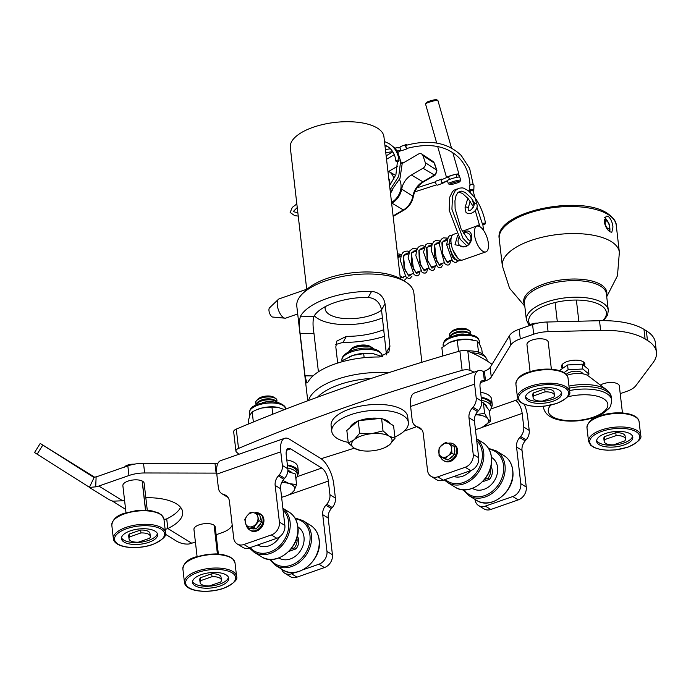 <?xml version="1.0" encoding="UTF-8"?>
<svg xmlns="http://www.w3.org/2000/svg" width="691" height="691" viewBox="0 0 691 691"><rect width="100%" height="100%" fill="white"/><g stroke="black" fill="none" stroke-linecap="round" stroke-linejoin="round"><path stroke-width="1.04" d="M492.035 364.312A212.543 89.32 173.4 0 0 467.816 351.071A6.746 2.833 173.4 0 0 459.886 351.037A1123.091 471.988 173.4 0 0 344.17 387.668A1123.091 471.988 173.4 0 0 236.279 429.102A6.746 2.833 173.4 0 0 233.67 431.754L235.907 451.059A6.746 2.833 173.4 0 0 236.4 451.957A212.543 89.32 173.4 0 0 238.965 454.255M474.112 372.155A212.543 89.32 173.4 0 0 470.053 370.385A6.746 2.833 173.4 0 0 462.124 370.35A1123.091 471.988 173.4 0 0 346.407 406.973A1123.091 471.988 173.4 0 0 238.516 448.416A6.746 2.833 173.4 0 0 235.907 451.059M321.108 458.694A1123.091 471.988 173.4 0 0 354.224 448.174M404.183 431.115A1123.091 471.988 173.4 0 0 416.664 426.623M180.593 507.367A44.984 18.907 173.4 0 1 166.712 518.855L167.827 528.511A44.984 18.907 173.4 0 0 182.657 512.022A44.984 18.907 173.4 0 0 145.836 497.727M124.57 500.327A44.984 18.907 173.4 0 0 122.739 500.768L98.813 486.041A21.421 17.145 121.6 0 1 95.695 486.835L89.364 487.44L109.523 499.852L112.858 501.182L122.739 500.768M216.689 473.119A12.853 5.398 -6.6 0 1 216.119 473.119L144.635 472.972A21.421 9 173.4 0 0 128.949 475.52L127.835 465.864L97.699 476.384A10.71 8.577 121.6 0 1 96.135 476.781L95.695 486.835M127.835 465.864A21.421 9 -6.6 0 1 143.521 463.315L144.635 472.972M216.119 473.119L214.996 463.462L143.521 463.315M214.996 463.462A12.853 5.398 173.4 0 0 217.898 463.324M284.657 438.301L220.662 460.647A21.421 9.156 -109.2 0 0 216.793 474.138L218.365 487.786A10.71 8.577 -58.4 0 0 221.897 493.72A10.71 8.577 -58.4 0 0 223.383 494.402L224.428 494.739A10.71 8.577 121.6 0 1 225.922 495.43A10.71 8.577 121.6 0 1 229.447 501.364L233.696 538.047A10.71 8.577 -58.4 0 0 237.22 543.972A10.71 8.577 -58.4 0 0 243.949 544.508L271.382 534.938A10.71 8.577 -58.4 0 0 279.406 522.085L275.156 485.402A10.71 8.577 121.6 0 1 278.318 475.926L279.207 474.916A10.71 8.577 -58.4 0 0 282.36 465.44L280.779 451.802A21.421 9.156 -109.2 0 1 284.657 438.301A21.421 9.156 -109.2 0 1 289.486 439.217L320.641 458.401A21.421 9.156 -109.2 0 1 333.813 484.434L335.394 498.081A10.71 8.577 121.6 0 1 332.233 507.557L326.765 504.188L325.884 505.199L331.352 508.567L332.233 507.557M332.431 554.726L328.19 518.034L322.723 514.674L326.964 551.358L332.431 554.726A10.71 8.577 121.6 0 1 324.407 567.57L318.94 564.202A10.71 8.577 -58.4 0 0 326.964 551.358M281.66 569.159A10.71 8.577 -58.4 0 0 284.787 573.245A10.71 8.577 -58.4 0 0 291.516 573.78L296.983 577.149L324.407 567.57M296.983 577.149A10.71 8.577 121.6 0 1 290.255 576.614L284.787 573.245M331.352 508.567A10.71 8.577 -58.4 0 0 328.19 518.034M282.36 465.44L287.827 468.809L286.247 455.162A10.71 4.578 -109.2 0 1 288.19 448.416A10.71 4.578 -109.2 0 1 290.6 448.874L321.764 468.049A10.71 4.578 -109.2 0 1 328.346 481.074L329.927 494.713L335.394 498.081M291.516 573.78L295.929 572.243M303.263 569.678L318.94 564.202M322.723 514.674A10.71 8.577 121.6 0 1 325.884 505.199M326.765 504.188A10.71 8.577 -58.4 0 0 329.927 494.713M174.02 539.541L165.451 534.264L174.02 539.541C178.762 542.876 183.633 544.37 188.634 544.033A21.421 17.145 -58.4 0 0 191.752 543.238L195.398 541.96M216.128 534.73L221.897 532.718A21.421 9 173.4 0 0 231.502 526.43L232.211 525.264M128.949 475.52L98.813 486.041M279.406 522.085L284.873 525.454L280.624 488.77L275.156 485.402M284.873 525.454A10.71 8.577 121.6 0 1 276.849 538.298L271.382 534.938M243.949 544.508L249.416 547.877L276.849 538.298M249.416 547.877A10.71 8.577 121.6 0 1 242.688 547.341L237.22 543.972M228.03 497.442A10.71 8.577 121.6 0 1 227.365 497.079L221.897 493.72M287.827 468.809A10.71 8.577 121.6 0 1 284.675 478.284L279.207 474.916M278.318 475.926L283.785 479.295L284.675 478.284M283.785 479.295A10.71 8.577 -58.4 0 0 280.624 488.77M166.712 518.855L164 519.623M191.752 543.238L167.827 528.511L165.14 529.479M96.135 476.781L94.131 477.446L46.582 447.414L94.494 477.17M94.131 477.446L89.364 487.44M94.088 477.567L40.225 443.449L94.563 477.144M89.415 487.285L34.55 452.536L40.225 443.449M112.408 501.079L125.615 509.379M278.81 557.974A18.208 14.571 -58.4 0 0 278.914 558.034A18.208 14.571 -58.4 0 0 296.214 555.573A18.208 14.571 -58.4 0 0 303.997 537.106A18.208 14.571 -58.4 0 0 298.002 527.026A18.208 14.571 -58.4 0 0 297.899 526.965M298.538 527.38A18.208 14.571 -58.4 0 0 297.907 527.06M278.905 557.939A18.208 14.571 -58.4 0 0 279.475 558.363M297.303 536.147A10.71 8.577 121.6 0 1 296.042 548.87L288.838 551.392M296.854 537.866A10.71 8.577 121.6 0 1 294.401 547.868L290.92 549.077M296.042 548.87L294.401 547.868M254.677 528.805A7.497 6.003 121.6 0 1 253.061 528.909A7.497 6.003 121.6 0 1 251.55 528.546M260.179 516.816A7.497 6.003 121.6 0 1 261.207 520.919M260.766 523.087A7.497 6.003 121.6 0 1 257.069 527.838M257.225 513.24L253.295 512.731A7.497 6.003 121.6 0 1 257.821 516.73L257.225 513.24L259.652 514.735L261.518 522.128L258.866 525.531L256.206 528.935L249.036 528.339L246.609 526.844L249.857 526.931A7.497 6.003 121.6 0 1 245.34 522.94A7.497 6.003 121.6 0 1 247.058 515.84L244.744 519.451L246.609 526.844M256.093 523.83A7.497 6.003 121.6 0 1 249.857 526.931L253.787 527.44L259.09 520.643L257.821 516.73A7.497 6.003 121.6 0 1 256.093 523.83M253.295 512.731A7.497 6.003 -58.4 0 0 247.058 515.84L250.056 512.644L253.295 512.731M256.206 528.935L253.787 527.44M261.518 522.128L259.09 520.643M257.7 544.983A18.208 14.571 -58.4 0 0 279.725 536.76M201.323 574.618A18.208 7.653 173.4 0 0 192.539 582.435A18.208 7.653 173.4 0 0 219.919 586.063A18.208 7.653 173.4 0 0 228.712 578.246A18.208 7.653 173.4 0 0 201.323 574.618M192.573 581.451A18.208 7.653 173.4 0 0 219.695 584.128A18.208 7.653 173.4 0 0 228.453 577.305M130.254 530.887A18.208 7.653 173.4 0 0 121.461 538.695A18.208 7.653 173.4 0 0 148.841 542.323A18.208 7.653 173.4 0 0 157.634 534.506A18.208 7.653 173.4 0 0 130.254 530.887M121.495 537.71A18.208 7.653 173.4 0 0 148.617 540.388A18.208 7.653 173.4 0 0 157.375 533.564M584.232 365.807A11.782 4.949 173.4 0 0 584.845 363.907A11.782 4.949 173.4 0 0 583.195 361.747A11.782 4.949 173.4 0 0 569.747 360.814A11.782 4.949 173.4 0 0 561.438 366.61A11.782 4.949 173.4 0 0 562.578 368.415M529.22 430.407A10.71 8.577 121.6 0 1 526.058 439.882L520.591 436.513A10.71 8.577 -58.4 0 0 523.752 427.047L529.22 430.407L527.639 416.759A21.421 9.156 70.8 0 0 524.339 404.365M523.752 427.047L522.171 413.399A10.71 4.578 70.8 0 0 515.59 400.383L516.669 400.003A12.853 5.398 -6.6 0 1 518.077 399.562M620.216 393.645L626.625 391.408A21.421 9 173.4 0 0 635.85 385.69L653.09 362.645A64.263 27.009 173.4 0 0 656.45 352.22A64.263 27.009 173.4 0 0 647.467 340.456L645.092 338.996A64.263 27.009 173.4 0 0 600.626 330.358L548.084 331.68A21.421 9 173.4 0 0 533.685 334.211L520.297 338.884A21.421 9 173.4 0 0 510.692 345.163L491.266 377.053A12.853 5.398 -6.6 0 1 485.505 380.827L484.391 371.171L483.311 371.551L484.426 381.199A10.71 4.578 70.8 0 0 482.016 380.741A10.71 4.578 70.8 0 0 480.072 387.496L481.653 401.134A10.71 8.577 121.6 0 1 478.5 410.609L473.033 407.241L472.143 408.26L477.611 411.62L478.5 410.609M483.311 371.551A21.421 9.156 70.8 0 0 478.483 370.635A21.421 9.156 70.8 0 0 474.605 384.127L476.185 397.774L481.653 401.134M478.483 370.635L414.488 392.972A21.421 9.156 70.8 0 0 410.618 406.472L412.19 420.111A10.71 8.577 -58.4 0 0 415.723 426.045A10.71 8.577 -58.4 0 0 417.217 426.736L421.614 429.439M473.033 407.241A10.71 8.577 -58.4 0 0 476.185 397.774M421.035 428.783L417.217 426.736M418.254 427.073A10.71 8.577 121.6 0 1 419.748 427.755A10.71 8.577 121.6 0 1 423.272 433.689L427.522 470.372A10.71 8.577 -58.4 0 0 431.046 476.306A10.71 8.577 -58.4 0 0 437.783 476.833L443.251 480.202A10.71 8.577 121.6 0 1 436.513 479.666L431.046 476.306M465.207 467.263A10.71 8.577 -58.4 0 0 473.231 454.419L478.699 457.779A10.71 8.577 121.6 0 1 470.675 470.623L465.207 467.263L437.783 476.833M477.611 411.62A10.71 8.577 -58.4 0 0 474.449 421.095L468.982 417.727L473.231 454.419M468.982 417.727A10.71 8.577 121.6 0 1 472.143 408.26M470.675 470.623L443.251 480.202M478.699 457.779L474.449 421.095M421.856 429.767A10.71 8.577 121.6 0 1 421.19 429.405L415.723 426.045M485.505 380.827L480.409 382.607M526.058 439.882L525.177 440.893A10.71 8.577 -58.4 0 0 522.016 450.368L526.266 487.051A10.71 8.577 121.6 0 1 518.233 499.895L512.774 496.535L485.341 506.106A10.71 8.577 -58.4 0 1 478.613 505.579A10.71 8.577 -58.4 0 1 475.088 499.645L475.062 499.429M512.774 496.535A10.71 8.577 -58.4 0 0 520.798 483.691L526.266 487.051M522.016 450.368L516.548 446.999L520.798 483.691M516.548 446.999A10.71 8.577 121.6 0 1 519.71 437.533L525.177 440.893M520.591 436.513L519.71 437.533M518.233 499.895L490.809 509.474A10.71 8.577 121.6 0 1 484.08 508.939L478.613 505.579M484.391 371.171A12.853 5.398 173.4 0 0 490.152 367.405L491.266 377.053M510.692 345.163L509.578 335.515L490.152 367.405M509.578 335.515A21.421 9 -6.6 0 1 519.183 329.227L520.297 338.884M533.685 334.211L532.571 324.554L519.183 329.227M532.571 324.554A21.421 9 -6.6 0 1 546.97 322.023L548.084 331.68M600.626 330.358L599.512 320.71L546.97 322.023M599.512 320.71A64.263 27.009 -6.6 0 1 643.969 329.339L645.092 338.996M647.467 340.456L646.344 330.799L643.969 329.339M646.344 330.799A64.263 27.009 -6.6 0 1 655.336 342.563L656.45 352.22M472.419 488.373A18.208 14.571 -58.4 0 0 472.514 488.433A18.208 14.571 -58.4 0 0 489.098 486.542A18.208 14.571 -58.4 0 0 497.719 469.241A18.208 14.571 -58.4 0 0 491.603 457.425A18.208 14.571 -58.4 0 0 491.5 457.364M492.139 457.77A18.208 14.571 -58.4 0 0 491.517 457.459M472.506 488.338A18.208 14.571 -58.4 0 0 473.076 488.753M490.912 466.537A10.71 8.577 121.6 0 1 492.294 470.407A10.71 8.577 121.6 0 1 489.643 479.269L488.001 478.258L484.521 479.476M490.455 468.265A10.71 8.577 121.6 0 1 490.653 469.396A10.71 8.577 121.6 0 1 488.001 478.258M489.643 479.269L482.439 481.782M624.008 444.978A18.208 7.653 173.4 0 0 632.801 437.17A18.208 7.653 173.4 0 0 605.42 433.542A18.208 7.653 173.4 0 0 596.627 441.35A18.208 7.653 173.4 0 0 624.008 444.978M596.661 440.374A18.208 7.653 173.4 0 0 623.783 443.052A18.208 7.653 173.4 0 0 632.541 436.22M297.38 475.434A23.779 9.994 173.4 0 0 298.382 471.918A23.779 9.994 173.4 0 0 290.427 465.639A23.779 9.994 173.4 0 0 287.387 464.957M298.382 471.918L297.804 466.9A23.779 9.994 173.4 0 0 289.84 460.621A23.779 9.994 173.4 0 0 286.8 459.938M276.936 400.27A10.71 4.5 173.4 0 0 276.936 400.201A10.71 4.5 173.4 0 0 275.484 398.275A10.71 4.5 173.4 0 0 273.809 397.506A10.71 4.5 173.4 0 0 256.62 400.452A10.71 4.5 173.4 0 0 255.653 402.663A10.71 4.5 173.4 0 0 255.661 402.732M276.737 401.506A10.71 4.5 173.4 0 0 276.953 400.339A10.71 4.5 173.4 0 0 273.826 397.653A10.71 4.5 173.4 0 0 258.762 399.096A10.71 4.5 173.4 0 0 255.67 402.801A10.71 4.5 173.4 0 0 256.136 403.881M275.484 398.275L273.774 397.195A8.94 3.757 173.4 0 0 272.375 396.565A8.94 3.757 173.4 0 0 258.037 399.018L256.62 400.452M277.169 402.352A10.71 4.5 173.4 0 0 274.206 399.934L272.815 399.458A8.94 3.757 173.4 0 0 260.136 400.625A8.94 3.757 173.4 0 0 259.496 400.996L258.244 401.782A10.71 4.5 173.4 0 0 255.92 404.805M274.206 399.934A10.71 4.5 173.4 0 0 274.085 399.89A10.71 4.5 173.4 0 0 259.021 401.341A10.71 4.5 173.4 0 0 258.244 401.782M276.944 402.3A10.71 4.5 173.4 0 0 274.154 400.512A10.71 4.5 173.4 0 0 259.09 401.955A10.71 4.5 173.4 0 0 256.128 404.71M287.888 470.424A18.208 7.653 -6.6 0 1 292.172 472.938M287.793 471.504L295.359 473.983L296.586 484.59L289.348 483.622A18.208 7.653 -6.6 0 1 294.081 490.601A18.208 7.653 -6.6 0 1 288.078 495.145A18.208 7.653 -6.6 0 1 281.6 497.209M281.738 482.43A18.208 7.653 -6.6 0 1 289.348 483.622L282.878 480.452M288.078 495.145L291.231 493.685L294.081 490.601L296.586 484.59M270.25 401.747A8.94 3.757 173.4 0 0 262.511 402.637M295.886 478.535A22.492 9.449 173.4 0 0 297.389 474.484L297.104 472.065A22.492 9.449 173.4 0 0 290.54 466.416A22.492 9.449 173.4 0 0 287.456 465.622M297.389 474.484A22.492 9.449 173.4 0 0 290.825 468.835A22.492 9.449 173.4 0 0 287.741 468.032M248.596 423.972L248.242 420.957L250.047 414.945L252.18 411.862L256.326 409.849A18.208 7.653 -6.6 0 1 261.889 408.001A18.208 7.653 -6.6 0 1 277.92 407.353A18.208 7.653 -6.6 0 1 277.972 407.362M252.18 411.862L253.355 422.011M255.635 410.16L261.889 408.001L271.934 407.068L272.764 414.203M271.934 407.068L278.007 407.37L284.502 409.608M490.938 404.442A22.492 9.449 173.4 0 0 490.938 404.399A22.492 9.449 173.4 0 0 490.93 404.347A22.492 9.449 173.4 0 0 481.29 397.947M489.409 411.214A22.492 9.449 173.4 0 0 491.215 406.809A22.492 9.449 173.4 0 0 491.206 406.766A22.492 9.449 173.4 0 0 481.567 400.365M491.206 407.768A23.779 9.994 173.4 0 0 492.234 404.822A23.779 9.994 173.4 0 0 492.208 404.252A23.779 9.994 173.4 0 0 481.212 397.282M492.208 404.252L491.629 399.225A23.779 9.994 173.4 0 0 480.625 392.263M487.215 361.065L487.12 360.227A23.779 9.994 173.4 0 0 482.18 355.027A23.779 9.994 173.4 0 0 471.668 352.755M467.073 350.821A22.492 9.449 -6.6 0 1 476.971 351.745A22.492 9.449 -6.6 0 1 485.341 357.031M450.014 342.244A18.208 7.653 -6.6 0 1 450.152 342.183A18.208 7.653 -6.6 0 1 467.064 339.177A18.208 7.653 -6.6 0 1 471.746 339.687A18.208 7.653 -6.6 0 1 471.962 339.722M442.827 355.986L441.869 347.737L449.392 342.529L457.261 340.257L458.478 350.847L457.433 351.736M449.392 342.529L450.135 342.192M457.261 340.257L467.064 339.177L477.213 341.017L478.44 351.598L477.386 351.849M459.506 351.149L458.478 350.847M477.213 341.017L479.329 343.669L481.782 349.257L482.301 353.775M478.664 352.203L478.44 351.598M470.77 332.604A10.71 4.5 173.4 0 0 470.761 332.526A10.71 4.5 173.4 0 0 470.329 331.499A10.71 4.5 173.4 0 0 469.31 330.6A10.71 4.5 173.4 0 0 459.601 329.287A10.71 4.5 173.4 0 0 450.454 332.777A10.71 4.5 173.4 0 0 449.478 334.988A10.71 4.5 173.4 0 0 449.487 335.066M470.562 333.831A10.71 4.5 173.4 0 0 470.778 332.673A10.71 4.5 173.4 0 0 470.346 331.637A10.71 4.5 173.4 0 0 457.088 329.857A10.71 4.5 173.4 0 0 449.495 335.135A10.71 4.5 173.4 0 0 449.927 336.163A10.71 4.5 173.4 0 0 449.962 336.215M470.994 334.677A10.71 4.5 173.4 0 0 470.606 333.874A10.71 4.5 173.4 0 0 468.032 332.259L466.641 331.784A8.94 3.757 173.4 0 0 457.727 331.645A8.94 3.757 173.4 0 0 453.322 333.321L452.069 334.107A10.71 4.5 173.4 0 0 449.746 337.139M468.032 332.259A10.71 4.5 173.4 0 0 457.347 332.095A10.71 4.5 173.4 0 0 452.069 334.107M470.77 334.634A10.71 4.5 173.4 0 0 470.675 334.496A10.71 4.5 173.4 0 0 457.425 332.716A10.71 4.5 173.4 0 0 449.953 337.035M464.076 334.073A8.94 3.757 173.4 0 0 458.055 334.504A8.94 3.757 173.4 0 0 456.345 334.971M484.21 403.846A18.208 7.653 -6.6 0 1 486.222 405.548A18.208 7.653 -6.6 0 1 486.956 407.301L486.982 407.543M481.713 402.723L483.372 402.732L489.349 410.679L490.575 421.277L487.751 418.772A18.208 7.653 -6.6 0 1 483.562 426.658A18.208 7.653 -6.6 0 1 481.903 427.47A18.208 7.653 -6.6 0 1 475.425 429.534M475.563 414.755A18.208 7.653 -6.6 0 1 487.751 418.772L484.598 413.339L475.581 414.73M482.042 427.409L490.575 421.277M483.372 402.732L484.598 413.339M469.31 330.6L467.6 329.521A8.94 3.757 173.4 0 0 459.506 328.432A8.94 3.757 173.4 0 0 451.871 331.343L450.454 332.777M200.096 582.539L199.759 579.645A10.71 4.5 -6.6 0 1 200.476 577.711L200.805 580.604L212.016 576.691A10.71 4.5 -6.6 0 1 221.37 580.077A10.71 4.5 -6.6 0 1 220.654 582.012L209.451 585.925A10.71 4.5 -6.6 0 1 201.591 584.5A10.71 4.5 -6.6 0 1 200.096 582.539A10.71 4.5 -6.6 0 1 200.805 580.604M200.476 577.711L211.688 573.798A10.71 4.5 -6.6 0 1 221.034 577.184L221.37 580.077M211.688 573.798L212.016 576.691M218.356 554.035L215.229 526.974A10.71 4.5 173.4 0 0 214.184 525.333L217.501 553.983M217.415 553.975L214.089 525.264A10.71 4.5 173.4 0 0 199.777 524.633A10.71 4.5 173.4 0 0 193.946 529.444L197.082 556.497M129.018 538.799L128.681 535.905A10.71 4.5 -6.6 0 1 129.398 533.97L140.61 530.057A10.71 4.5 -6.6 0 1 148.47 531.483A10.71 4.5 -6.6 0 1 149.964 533.443L150.301 536.337A10.71 4.5 -6.6 0 1 149.584 538.272L138.373 542.185A10.71 4.5 -6.6 0 1 129.018 538.799A10.71 4.5 -6.6 0 1 129.735 536.864L140.947 532.951A10.71 4.5 -6.6 0 1 148.798 534.376A10.71 4.5 -6.6 0 1 150.301 536.337M129.398 533.97L129.735 536.864M140.61 530.057L140.947 532.951M126.004 512.757L122.877 485.704A10.71 4.5 -6.6 0 1 127.42 481.333A10.71 4.5 -6.6 0 1 142.13 480.988L145.507 510.191M145.628 510.2L142.251 481.048A10.71 4.5 -6.6 0 1 144.151 483.242L147.287 510.295M604.184 441.454L603.848 438.56A10.71 4.5 -6.6 0 1 604.565 436.626L604.901 439.528L616.113 435.606A10.71 4.5 -6.6 0 1 625.459 438.992A10.71 4.5 -6.6 0 1 624.75 440.927L613.539 444.84A10.71 4.5 -6.6 0 1 605.679 443.415A10.71 4.5 -6.6 0 1 604.184 441.454A10.71 4.5 -6.6 0 1 604.901 439.528M604.565 436.626L615.776 432.713A10.71 4.5 -6.6 0 1 625.13 436.099L625.459 438.992M615.776 432.713L616.113 435.606M600.358 385.094A10.71 4.5 -6.6 0 1 602.587 383.997A10.71 4.5 -6.6 0 1 613.375 382.615A10.71 4.5 -6.6 0 1 619.317 385.898L622.453 412.959M134.106 464.205A7.497 3.153 173.4 0 0 129.908 464.482A7.497 3.153 173.4 0 0 126.807 465.423A7.497 3.153 173.4 0 0 126.591 465.527M124.423 467.151L125.779 465.889L129.908 464.482L134.184 464.292M125.857 466.555L125.779 465.889L126.807 465.423M314.301 315.744A44.665 18.769 173.4 0 0 378.798 319.302A44.665 18.769 173.4 0 0 382.451 317.92M381.562 310.207A31.06 13.051 -6.6 0 1 371.853 315.027A31.06 13.051 -6.6 0 1 325.141 308.842A31.06 13.051 -6.6 0 1 325.323 306.623M306.735 289.503L290.306 147.537A47.126 19.806 -6.6 0 1 313.058 127.308A47.126 19.806 -6.6 0 1 383.928 136.697L400.357 278.672M371.309 378.409A54.624 22.958 173.4 0 0 339.281 384.654A54.624 22.958 173.4 0 0 317.489 397.195M308.557 400.486A58.908 24.755 -6.6 0 1 336.647 379.445A58.908 24.755 -6.6 0 1 388.463 372.777M302.148 294.09L305.569 290.626A54.624 22.958 -6.6 0 1 326.998 278.456A54.624 22.958 -6.6 0 1 401.747 279.492L405.867 282.092A58.908 24.755 173.4 0 0 325.254 280.978A58.908 24.755 173.4 0 0 302.148 294.09A58.908 24.755 173.4 0 0 296.81 306.251L307.745 400.789M421.89 362.265L413.84 292.708A58.908 24.755 173.4 0 0 405.867 282.092M383.816 329.659A44.984 18.907 -6.6 0 1 380.3 330.989A44.984 18.907 -6.6 0 1 346.424 336.327L336.88 341.052L335.817 346.96L337.683 363.06M386.468 354.854L381.527 309.931C380.136 302.606 375.705 298.426 368.251 297.389A44.984 18.907 173.4 0 0 334.375 302.727A44.984 18.907 173.4 0 0 313.947 316.348C312.721 320.408 312.738 326.135 313.982 333.511L318.413 371.801M300.516 316.184C299.16 320.253 299.022 325.971 300.11 333.347L305.025 375.826L306.882 383.108L308.117 381.838A58.908 24.755 173.4 0 1 334.859 364.002A58.908 24.755 173.4 0 1 379.221 357.005L388.852 352.151L389.931 346.182L385.017 303.703C383.583 296.448 379.126 292.328 371.628 291.36A58.908 24.755 173.4 0 0 327.266 298.357A58.908 24.755 173.4 0 0 300.516 316.184L313.947 316.348M384.585 336.301A58.908 24.755 -6.6 0 1 343.047 342.356L346.424 336.327M335.8 344.507L343.047 342.356M397.446 161.504L395.9 174.719L389.594 185.637A10.71 8.577 -58.4 0 0 388.774 178.554M391.529 202.385A16.066 12.861 -58.4 0 0 391.667 202.308A16.066 12.861 -58.4 0 0 399.484 179.522M390.467 193.195A15.841 12.68 -58.4 0 0 392.281 190.275M394 179.099A15.841 12.68 -58.4 0 0 388.731 171.42A15.841 12.68 -58.4 0 0 387.901 170.997M402.404 163.413L418.288 154.153A4.284 3.429 121.6 0 1 421.778 154.076A4.284 3.429 121.6 0 1 422.952 155.648L425.319 162.687A4.284 3.429 121.6 0 1 423.004 168.241L411.413 175.004A17.137 13.716 -58.4 0 0 401.687 189.092A17.137 13.716 121.6 0 1 391.961 203.189L391.642 203.37M388.705 171.411L397.61 166.211M395.649 175.41A16.066 12.861 -58.4 0 0 395.399 175.264L388.731 171.42M463.411 233.178A7.497 6.003 121.6 0 1 463.73 233.057A7.497 6.003 121.6 0 1 468.446 233.428A7.497 6.003 121.6 0 1 470.735 240.304A7.497 6.003 121.6 0 1 465.293 246.566A7.497 6.003 121.6 0 1 460.586 246.195A7.497 6.003 121.6 0 1 458.971 237.454M457.649 235.346L454.998 244.709L465.069 246.903C475.183 243.595 473.128 226 463.385 232.366M456.501 233.316L453.538 234.353A13.604 5.813 70.8 0 0 451.62 245.979A13.604 5.813 70.8 0 0 459.446 259.453A13.604 5.813 70.8 0 0 462.512 260.032L485.911 251.861A13.604 5.813 70.8 0 0 487.829 240.235A13.604 5.813 70.8 0 0 480.012 226.76A13.604 5.813 70.8 0 0 476.945 226.182A13.604 5.813 70.8 0 0 475.028 237.808A13.604 5.813 70.8 0 0 482.845 251.282A13.604 5.813 70.8 0 0 485.911 251.861M306.7 289.244L279.147 298.866A10.175 4.345 70.8 0 0 278.421 299.315A10.175 4.345 70.8 0 0 277.955 308.497A10.175 4.345 70.8 0 0 283.56 317.644A10.175 4.345 70.8 0 0 285.012 318.18A10.175 4.345 70.8 0 0 285.858 318.085L297.7 313.947M278.421 299.315L269.533 307.823A4.984 2.133 70.8 0 0 269.3 312.315A4.984 2.133 70.8 0 0 272.047 316.798A4.984 2.133 70.8 0 0 272.755 317.057L285.012 318.18M449.115 244.329C447.535 244.035 446.766 244.243 446.818 244.951M452.242 235.32L449.945 235.553L448.373 236.702L446.628 244.709L452.57 261.155L454.678 262.347L456.293 262.26L457.865 260.809M449.124 244.191A1.339 0.544 -4.7 0 1 448.943 243.94A1.339 0.544 -4.7 0 1 449.694 243.387A1.339 0.544 -4.7 0 1 451.137 243.362M470.035 185.654C469.457 174.149 465.743 164.829 458.902 157.695C446.671 145.741 429.439 142.631 407.189 148.358L406.628 148.107C405.591 146.147 405.626 145.3 406.731 145.568M386.148 155.855L386.157 155.846A1.607 0.682 -109.2 0 1 386.157 155.846A1.607 0.682 -109.2 0 1 386.174 155.838L392.799 151.813M394.259 154.629L387.349 158.818A1.607 0.682 -109.2 0 1 387.331 158.826A1.607 0.682 -109.2 0 1 386.416 158.213M400.227 148.496L400.279 150.483L397.075 150.975M407.742 148.211A2.142 0.916 -109.2 0 1 407.396 148.669A2.142 0.916 -109.2 0 1 406.178 147.736A2.142 0.916 -109.2 0 1 405.574 145.499A2.142 0.916 -109.2 0 1 405.98 144.626A2.142 0.916 -109.2 0 1 406.895 145.11M407.396 148.669L401.912 150.586A2.142 0.916 -109.2 0 1 400.694 149.645A2.142 0.916 -109.2 0 1 400.089 147.408A2.142 0.916 -109.2 0 1 400.495 146.535L405.98 144.626M473.093 191.364L473.231 190.871A1.607 0.985 -177.7 0 0 473.024 190.18A1.607 0.985 -177.7 0 0 471.357 189.688A1.607 0.985 -177.7 0 0 470.07 190.448L469.681 191.778M474 205.581A1.607 1.192 -36.4 0 1 473.974 205.469C471.798 209.796 469.88 211.377 468.239 210.228L468.161 208.311A1.607 0.985 -177.7 0 0 468.178 208.267A1.607 0.985 -177.7 0 0 467.971 207.585A1.607 0.985 -177.7 0 0 466.295 207.084A1.607 0.985 -177.7 0 0 465.017 207.853A1.607 0.985 -177.7 0 0 465.008 207.87L466.01 212.387C470.295 216.421 479.044 209.615 476.85 204.191A1.607 1.192 -36.4 0 1 476.868 204.26L473.05 190.846M473.974 205.469A1.607 1.192 -36.4 0 1 476.85 204.191M473.24 191.493L473.447 191.416A2.142 1.313 -177.7 0 0 473.793 190.751L473.991 185.672A2.142 1.313 -177.7 0 0 472.92 184.48A2.142 1.313 -177.7 0 0 470.735 184.437A2.142 1.313 -177.7 0 0 469.716 185.508L469.509 190.578A2.142 1.313 -177.7 0 0 469.526 190.751L469.82 191.303M473.793 190.751A2.142 1.313 -177.7 0 0 472.722 189.55A2.142 1.313 -177.7 0 0 470.536 189.515A2.142 1.313 -177.7 0 0 469.509 190.578M470.2 192.245L470.182 192.167A1.607 1.192 -36.4 0 1 472.834 190.466M449.746 179.375A1.607 0.682 -109.2 0 1 448.943 178.002A1.607 0.682 -109.2 0 1 449.107 176.464L441.661 179.703A1.607 0.682 -109.2 0 0 441.497 181.232A1.607 0.682 -109.2 0 1 441.687 179.695M447.448 180.688L442.767 182.718A1.607 0.682 -109.2 0 1 441.497 181.232A1.607 0.682 -109.2 0 0 442.741 182.726A1.607 0.682 -109.2 0 0 443.043 182.148M443.32 182.476A2.142 0.916 -109.2 0 1 442.922 183.236L437.438 185.145A2.142 0.916 -109.2 0 1 435.779 183.15A2.142 0.916 -109.2 0 1 436.021 181.102L441.506 179.185A2.142 0.916 -109.2 0 1 442.223 179.461M442.922 183.236A2.142 0.916 -109.2 0 1 441.264 181.241A2.142 0.916 -109.2 0 1 441.506 179.185M451.508 148.107L437.904 100.48A6.426 0.777 164.1 0 0 437.835 100.402A6.426 0.777 164.1 0 0 428.869 102.328A6.426 0.777 164.1 0 0 425.57 103.9A6.426 0.777 164.1 0 0 425.544 104.004L436.712 143.097M437.697 146.544L446.559 177.578A6.426 0.777 -15.9 0 1 449.893 175.929A6.426 0.777 -15.9 0 1 458.928 174.08A6.426 0.777 -15.9 0 1 458.418 174.573M425.57 103.9L426.304 102.605A5.355 0.648 -15.9 0 1 429.059 101.292A5.355 0.648 -15.9 0 1 436.522 99.685L437.835 100.402M452.415 183.072A5.355 0.648 164.1 0 0 449.703 184.54A5.355 0.648 164.1 0 0 457.166 182.934A5.355 0.648 164.1 0 0 459.921 181.621A5.355 0.648 164.1 0 0 457.658 181.638A5.355 0.648 164.1 0 0 452.415 183.072M449.703 184.54L448.39 183.823A6.426 0.777 -15.9 0 1 448.321 183.746A6.426 0.777 -15.9 0 1 451.646 182.061A6.426 0.777 -15.9 0 1 460.681 180.213A6.426 0.777 -15.9 0 1 460.655 180.316L459.921 181.621M448.321 183.746L447.44 180.679A6.426 0.777 -15.9 0 1 450.765 178.995A6.426 0.777 -15.9 0 1 459.8 177.146L460.681 180.213M483.19 223.34A1.607 0.57 171 0 0 482.404 223.979A1.607 0.57 171 0 0 482.62 224.204A1.607 0.57 171 0 0 484.797 224.109A1.607 0.57 171 0 0 485.574 223.469A1.607 0.57 171 0 0 485.367 223.245A1.607 0.57 171 0 0 483.19 223.34M479.692 225.093A1.607 0.57 171 0 0 477.706 225.257A1.607 0.57 171 0 0 476.92 225.897L462.314 231.286M396.09 161.305A1.607 0.674 173.4 0 0 398.284 161.331A1.607 0.674 173.4 0 0 399.053 160.64A1.607 0.674 173.4 0 0 398.828 160.347A1.607 0.674 173.4 0 0 396.643 160.321A1.607 0.674 173.4 0 0 395.865 161.003A1.607 0.674 173.4 0 0 396.09 161.305M400.832 163.508A1.607 0.674 173.4 0 0 401.557 163.344M390.346 192.15L400.011 178.287L402.335 162.661A1.607 0.674 173.4 0 0 402.11 162.368A1.607 0.674 173.4 0 0 400.745 162.16M373.693 348.955A12.853 5.398 173.4 0 0 372.38 347.746A12.853 5.398 173.4 0 0 372.319 347.711A12.853 5.398 173.4 0 0 360.667 346.182A12.853 5.398 173.4 0 0 349.75 350.372A12.853 5.398 173.4 0 0 348.748 351.84M373.546 348.92A12.853 5.398 173.4 0 0 372.345 347.91A12.853 5.398 173.4 0 0 354.811 347.703A12.853 5.398 173.4 0 0 348.877 351.779M370.436 346.528A10.788 4.535 173.4 0 0 370.393 346.502A10.788 4.535 173.4 0 0 370.341 346.467A10.788 4.535 173.4 0 0 360.564 345.18A10.788 4.535 173.4 0 0 351.391 348.696L349.75 350.372M382.659 418.988A20.35 8.551 -6.6 0 1 387.444 420.854A20.35 8.551 -6.6 0 1 389.983 423.497M349.991 427.738A20.35 8.551 -6.6 0 1 357.333 421.441M359.605 420.551A20.35 8.551 -6.6 0 1 379.998 418.478M348.29 443L346.839 430.45L358.206 420.689L381.579 418.323L393.568 425.699L395.027 438.258L389.214 436.202A20.35 8.551 -6.6 0 1 389.525 444.771A20.35 8.551 -6.6 0 1 384.706 447.682A20.35 8.551 -6.6 0 1 372.155 450.834A20.35 8.551 173.4 0 1 360.564 450.48L354.474 448.329A20.35 8.551 -6.6 0 1 354.163 439.761A20.35 8.551 -6.6 0 1 371.533 433.698A20.35 8.551 -6.6 0 1 389.214 436.202L383.03 430.873L371.533 433.698L359.666 433.248L354.163 439.761L348.29 443L354.474 448.329A20.35 8.551 173.4 0 0 360.564 450.48M384.706 447.682L389.525 444.771L395.027 438.258M381.579 418.323L383.03 430.873M358.206 420.689L359.666 433.248M342.606 361.618L342.995 360.253L343.133 361.471M342.995 360.253L353.144 355.321L363.682 353.671L364.148 357.696M363.682 353.671L373.373 353.74L382.494 356.66M349.56 356.686A20.35 8.551 -6.6 0 1 349.706 356.625A20.35 8.551 -6.6 0 1 353.144 355.321A20.35 8.551 -6.6 0 1 373.373 353.74A20.35 8.551 -6.6 0 1 373.848 353.827A20.35 8.551 -6.6 0 1 374.03 353.861M551.375 369.219L548.248 342.157A10.71 4.5 173.4 0 0 532.787 339.808A10.71 4.5 173.4 0 0 526.965 344.619L530.101 371.68M533.107 397.714L532.778 394.82A10.71 4.5 -6.6 0 1 533.487 392.885L544.698 388.973A10.71 4.5 -6.6 0 1 552.558 390.398A10.71 4.5 -6.6 0 1 554.052 392.358L554.389 395.252A10.71 4.5 -6.6 0 1 553.672 397.187L542.461 401.1A10.71 4.5 -6.6 0 1 533.107 397.714A10.71 4.5 -6.6 0 1 533.823 395.788L545.035 391.875A10.71 4.5 -6.6 0 1 552.895 393.291A10.71 4.5 -6.6 0 1 554.389 395.252M533.487 392.885L533.823 395.788M544.698 388.973L545.035 391.875M537.045 323.094A7.497 3.153 173.4 0 0 530.895 324.338A7.497 3.153 173.4 0 0 530.826 324.373L537.805 323.103A7.497 3.153 173.4 0 0 537.045 323.094M528.304 326.048L530.895 324.338M532.96 324.425L532.882 323.751M552.93 401.238A18.208 7.653 173.4 0 0 561.723 393.429A18.208 7.653 173.4 0 0 534.342 389.802A18.208 7.653 173.4 0 0 525.549 397.61A18.208 7.653 173.4 0 0 552.93 401.238M525.583 396.634A18.208 7.653 173.4 0 0 552.705 399.312A18.208 7.653 173.4 0 0 561.463 392.479M453.814 476.514A18.208 14.571 -58.4 0 0 470.839 470.562M454.41 448.424A7.497 6.003 121.6 0 1 454.367 453.512M453.486 455.36A7.497 6.003 121.6 0 1 451.551 457.597A7.497 6.003 121.6 0 1 449.115 458.979M445.937 459.187A7.497 6.003 121.6 0 1 444.451 458.591A7.497 6.003 121.6 0 1 444.339 458.513M452.009 445.082L454.428 446.567L454.358 454.643L447.872 460.007L441.463 457.295L439.035 455.81L441.903 456.95A7.497 6.003 121.6 0 1 438.733 451.56A7.497 6.003 121.6 0 1 442.015 444.84A7.497 6.003 121.6 0 1 448.459 443.51A7.497 6.003 121.6 0 1 451.629 448.908L452.009 445.082L445.6 442.37L439.113 447.733L439.035 455.81M448.347 455.628A7.497 6.003 121.6 0 1 441.903 456.95L445.445 458.513L448.347 455.628A7.497 6.003 -58.4 0 0 451.629 448.908L451.931 453.149L448.347 455.628M447.872 460.007L445.445 458.513M454.358 454.643L451.931 453.149M348.221 442.378A38.558 16.204 -6.6 0 1 337.156 438.405A38.558 16.204 -6.6 0 1 331.766 431.348A38.558 16.204 -6.6 0 1 358.966 412.38A38.558 16.204 -6.6 0 1 402.983 415.429A38.558 16.204 -6.6 0 1 408.372 422.486A38.558 16.204 -6.6 0 1 394.872 436.98M331.766 431.348L331.101 425.552A38.558 16.204 -6.6 0 1 358.292 406.584A38.558 16.204 -6.6 0 1 402.309 409.633A38.558 16.204 -6.6 0 1 407.699 416.69L408.372 422.486M254.616 512.869A9.639 7.713 121.6 0 1 259.833 513.594A9.639 7.713 121.6 0 1 263.012 518.932A9.639 7.713 121.6 0 1 258.892 528.71A9.639 7.713 121.6 0 1 249.727 530.014A9.639 7.713 121.6 0 1 247.283 527.259M259.833 513.594L260.706 514.139A9.639 7.713 121.6 0 1 263.884 519.468A9.639 7.713 121.6 0 1 259.764 529.246A9.639 7.713 121.6 0 1 250.6 530.55L249.727 530.014M448.01 443.32A9.639 7.713 121.6 0 1 452.778 443.639A9.639 7.713 121.6 0 1 453.434 443.993A9.639 7.713 121.6 0 1 455.196 455.844A9.639 7.713 121.6 0 1 443.993 460.767A9.639 7.713 121.6 0 1 443.328 460.413A9.639 7.713 121.6 0 1 440.512 456.708M453.434 443.993L454.307 444.529A9.639 7.713 121.6 0 1 456.069 456.38A9.639 7.713 121.6 0 1 444.866 461.303A9.639 7.713 121.6 0 1 444.209 460.949L443.328 460.413M610.015 231.848L611.837 232.254L612.96 227.011C612.347 222.096 610.766 218.563 608.235 216.404L606.188 216.076L604.219 221.621C605.195 226.415 607.13 229.818 610.015 231.848M609.825 227.97A8.568 3.662 -109.2 0 1 609.842 228.099A8.568 3.662 -109.2 0 1 609.695 231.632M604.625 217.717A8.568 3.662 -109.2 0 1 607.285 220.679M605.256 223.513A3.999 1.71 -109.2 0 1 605.592 221.293A3.999 1.71 -109.2 0 1 607.717 221.949A3.999 1.71 -109.2 0 1 609.341 226.026A3.999 1.71 -109.2 0 1 608.123 228.548A3.999 1.71 -109.2 0 1 605.256 223.513M568.961 386.079A33.228 13.967 -6.6 0 1 596.195 385.664A33.228 13.967 -6.6 0 1 606.638 389.862L588.196 375.844A14.995 6.305 173.4 0 0 583.489 373.943A14.995 6.305 173.4 0 0 566.966 375.299M587.29 375.256L588.957 374.107L582.815 368.985L568.123 369.789L564.02 372.63M588.957 374.107L588.395 369.279L582.263 364.166L567.561 364.96L568.123 369.789M567.561 364.96L559.382 370.626M582.263 364.166L582.815 368.985M459.886 351.037L462.124 370.35M236.279 429.102L238.516 448.416M467.816 351.071L470.053 370.385M281.626 497.382L283.293 496.803M288.216 495.084L328.346 481.074M297.052 476.678L321.764 468.049M286.584 450.273L290.6 448.874M216.793 474.138L280.779 451.802M223.383 494.402L227.788 497.114M227.209 496.449L224.428 494.739M109.42 499.783L89.381 487.449M42.799 445.108L37.124 454.186M310.414 525.229C315.424 528.46 318.352 533.366 319.207 539.956C322.533 559.736 297.812 580.397 282.904 569.928A26.241 21.006 -58.4 0 0 307.84 566.37A26.241 21.006 -58.4 0 0 319.061 539.757A26.241 21.006 -58.4 0 0 310.414 525.229L302.762 520.522A26.241 21.006 121.6 0 1 311.399 535.05A26.241 21.006 121.6 0 1 300.188 561.662A26.241 21.006 121.6 0 1 275.251 565.212L269.438 559.356M270.431 559.408A25.17 20.151 -58.4 0 0 295.964 562.88A25.17 20.151 -58.4 0 0 309.939 535.033A25.17 20.151 -58.4 0 0 295.403 518.837M282.895 508.412A26.241 21.006 121.6 0 1 290.082 521.93A26.241 21.006 121.6 0 1 278.862 548.533A26.241 21.006 121.6 0 1 253.934 552.092L249.287 547.92M250.151 547.618A25.17 20.151 -58.4 0 0 275.467 549.224A25.17 20.151 -58.4 0 0 288.622 521.912A25.17 20.151 -58.4 0 0 283.094 510.122M289.088 512.109C294.098 515.339 297.026 520.245 297.881 526.836C301.216 546.616 276.486 567.276 261.587 556.808A26.241 21.006 -58.4 0 0 286.523 553.249A26.241 21.006 -58.4 0 0 297.735 526.637A26.241 21.006 -58.4 0 0 289.088 512.109L282.887 508.291M182.882 568.874C183.651 563.13 187.935 559.157 195.743 556.946L207.836 554.26L216.145 553.914L223.055 554.64L229.472 556.626L232.876 558.881L235.009 562.845A26.241 11.03 173.4 0 0 195.553 557.62A26.241 11.03 173.4 0 0 182.882 568.874L184.445 582.392A26.241 11.03 -6.6 0 1 197.116 571.137A26.241 11.03 -6.6 0 1 236.572 576.363C238.11 579.533 233.826 583.515 223.711 588.291C208.181 593.811 185.413 591.755 184.445 582.392M223.469 588.248A25.17 10.581 173.4 0 0 232.107 572.839A25.17 10.581 173.4 0 0 197.773 572.433A25.17 10.581 173.4 0 0 189.135 587.842A25.17 10.581 173.4 0 0 223.469 588.248M111.804 525.134C112.573 519.399 116.865 515.417 124.674 513.206L136.758 510.528L145.075 510.183L151.977 510.899L158.403 512.895L161.806 515.14L163.94 519.105A26.241 11.03 173.4 0 0 124.475 513.879A26.241 11.03 173.4 0 0 111.804 525.134L113.367 538.652A26.241 11.03 -6.6 0 1 126.038 527.397A26.241 11.03 -6.6 0 1 165.503 532.623C167.041 535.801 162.748 539.775 152.633 544.551C137.103 550.071 114.343 548.023 113.367 538.652M152.4 544.508A25.17 10.581 173.4 0 0 161.029 529.099A25.17 10.581 173.4 0 0 126.703 528.693A25.17 10.581 173.4 0 0 118.066 544.102A25.17 10.581 173.4 0 0 152.4 544.508M474.605 384.127L410.618 406.472M515.59 400.383L490.878 409.012M522.171 413.399L482.033 427.409M477.118 429.128L475.451 429.716M485.341 506.106L490.809 509.474M504.015 455.628C509.716 459.368 512.705 465.112 512.972 472.86C514.19 492.182 490.619 510.165 476.505 500.327A26.241 21.006 -58.4 0 0 500.405 497.598A26.241 21.006 -58.4 0 0 512.826 472.661A26.241 21.006 -58.4 0 0 504.015 455.628L496.363 450.921A26.241 21.006 121.6 0 1 505.173 467.954A26.241 21.006 121.6 0 1 492.752 492.882A26.241 21.006 121.6 0 1 468.852 495.611L463.039 489.755M464.041 489.807A25.17 20.151 -58.4 0 0 488.494 493.901A25.17 20.151 -58.4 0 0 503.704 467.833A25.17 20.151 -58.4 0 0 489.012 449.236M599.641 416.535A26.241 11.03 173.4 0 0 586.97 427.798C587.739 422.054 592.032 418.072 599.831 415.861C615.37 410.342 638.13 412.397 639.106 421.76A26.241 11.03 173.4 0 0 599.641 416.535M601.861 431.357A25.17 10.581 173.4 0 0 593.223 446.757A25.17 10.581 173.4 0 0 627.558 447.163A25.17 10.581 173.4 0 0 636.195 431.763A25.17 10.581 173.4 0 0 601.861 431.357M586.97 427.798L588.533 441.307A26.241 11.03 -6.6 0 1 601.205 430.052A26.241 11.03 -6.6 0 1 640.669 435.278L639.106 421.76M279.224 403.898A18.208 7.653 173.4 0 0 259.453 404.676A18.208 7.653 173.4 0 0 249.296 412.933L250.427 408.96L252.699 406.697L256.819 404.408L266.208 402.024L272.703 401.791L278.395 402.646C283.5 404.65 285.858 406.688 285.469 408.744A18.208 7.653 173.4 0 0 279.224 403.898M478.88 339.808A18.208 7.653 173.4 0 0 458.781 335.774A18.208 7.653 173.4 0 0 443.121 345.258C444.296 338.046 446.844 339.454 450.644 336.733L460.033 334.349L470.165 334.522L474.527 335.774C477.161 337.217 478.543 338.348 478.673 339.169L479.295 341.078A18.208 7.653 173.4 0 0 478.88 339.808M385.017 303.703L381.527 309.931M371.628 291.36L368.251 297.389M389.931 346.182L386.442 352.41M300.11 333.347L313.982 333.511M305.025 375.826L312.997 375.921M393.101 215.938L403.363 209.952A16.739 13.405 -58.4 0 0 412.864 196.175A17.534 14.036 121.6 0 1 422.814 181.759L434.406 175.004A3.887 3.118 -58.4 0 0 436.505 169.96L434.147 162.912L422.952 155.648M425.319 162.687L436.505 169.96A3.213 1.598 -18.5 0 1 436.902 170.444L434.544 163.404A3.213 1.598 -18.5 0 0 434.147 162.912A3.887 3.118 -58.4 0 0 433.076 161.487L421.778 154.076M411.413 175.004L422.814 181.759A3.213 1.071 59.8 0 0 423.523 181.88L435.114 175.117A3.213 1.071 59.8 0 1 434.406 175.004L423.004 168.241M423.523 181.88C418.064 185.292 414.652 190.241 413.296 196.728A3.213 0.855 -169.9 0 0 412.864 196.175L401.687 189.092M413.296 196.728C412.104 202.532 409.029 206.98 404.071 210.064A3.213 1.071 -120.2 0 1 403.363 209.952L391.961 203.189M449.072 243.681L451.638 236.382M457.857 258.184L452.778 249.779M397.671 255.463L401.428 254.867M412.121 273.886L408.882 276.253L404.002 267.529L403.509 255.834L409.132 252.18M419.817 271.192L416.578 273.567L411.698 264.843L411.205 253.139L416.828 249.494M427.522 268.505L424.274 270.881L419.402 262.157L418.91 250.453L424.524 246.808M435.218 265.819L431.979 268.194L427.098 259.47L426.606 247.767L432.229 244.113M442.914 263.133L439.675 265.499L434.794 256.784L434.302 245.08L439.925 241.427M450.618 260.447L447.44 262.856L442.585 254.392L441.903 242.731L447.25 238.637M457.174 260.507L452.51 257.009L449.193 245.953M341.89 359.761A20.35 8.551 173.4 0 0 341.898 360.521L341.89 359.398C342.84 348.281 378.651 342.304 382.33 355.839A20.35 8.551 173.4 0 0 362.024 349.586A20.35 8.551 173.4 0 0 341.89 359.761M528.572 372.795A26.241 11.03 173.4 0 0 515.892 384.058C516.669 378.314 520.954 374.332 528.762 372.121C544.292 366.601 567.061 368.657 568.028 378.02A26.241 11.03 173.4 0 0 528.572 372.795M530.792 387.616A25.17 10.581 173.4 0 0 522.154 403.017A25.17 10.581 173.4 0 0 556.488 403.423A25.17 10.581 173.4 0 0 565.117 388.022A25.17 10.581 173.4 0 0 530.792 387.616M515.892 384.058L517.455 397.567A26.241 11.03 -6.6 0 1 530.135 386.312A26.241 11.03 -6.6 0 1 569.591 391.538L568.028 378.02M476.505 438.802A26.241 21.006 121.6 0 1 483.847 454.833A26.241 21.006 121.6 0 1 471.426 479.761A26.241 21.006 121.6 0 1 447.535 482.491L444.235 479.856M445.229 479.511A25.17 20.151 -58.4 0 0 469.059 479.632A25.17 20.151 -58.4 0 0 482.378 454.713A25.17 20.151 -58.4 0 0 476.704 440.521M482.689 442.508C488.399 446.248 491.379 451.992 491.655 459.74C492.864 479.053 469.293 497.045 455.188 487.198A26.241 21.006 -58.4 0 0 479.088 484.477A26.241 21.006 -58.4 0 0 491.5 459.541A26.241 21.006 -58.4 0 0 482.689 442.508L476.488 438.69M608.011 214.478A58.908 24.755 173.4 0 0 540.759 209.814A58.908 24.755 173.4 0 0 499.213 238.801L502.34 265.828A58.908 24.755 173.4 0 1 543.886 236.849A58.908 24.755 173.4 0 1 611.138 241.505A58.908 24.755 173.4 0 1 619.369 252.293L616.242 225.257A58.908 24.755 173.4 0 0 608.011 214.478M524.642 304.817A41.84 17.586 -6.6 0 1 549.881 282.161A41.84 17.586 -6.6 0 1 600.971 284.657A41.84 17.586 -6.6 0 1 606.56 295.333M606.378 293.727A41.235 17.327 173.4 0 0 600.609 286.178A41.235 17.327 173.4 0 0 553.543 282.913A41.235 17.327 173.4 0 0 524.452 303.202L526.369 319.795A41.235 17.327 -6.6 0 1 555.46 299.505A41.235 17.327 -6.6 0 1 602.526 302.77A41.235 17.327 -6.6 0 1 608.296 310.319L606.378 293.727M602.751 320.667A39.093 16.429 173.4 0 0 600.928 305.336A39.093 16.429 173.4 0 0 552.429 303.202A39.093 16.429 173.4 0 0 529.988 324.805M609.479 226.112A4.284 1.831 -109.2 0 1 607.743 228.626A4.284 1.831 -109.2 0 1 605.109 223.418A4.284 1.831 -109.2 0 1 606.853 220.904A4.284 1.831 -109.2 0 1 609.479 226.112M606.638 389.862C609.678 392.445 611.259 394.993 611.38 397.515A34.274 14.407 173.4 0 0 597.093 387.772A34.274 14.407 173.4 0 0 569.203 388.161M569.479 390.579A34.274 14.407 -6.6 0 1 597.37 390.199A34.274 14.407 -6.6 0 1 611.656 399.934C610.723 409.668 608.408 407.975 605.61 411.508C600.954 415.032 594.804 417.658 587.16 419.368C577.322 421.484 568.088 421.7 559.451 420.042C550.217 418.081 544.923 414.013 543.567 407.811A34.274 14.407 -6.6 0 1 543.584 406.265M550.857 405.125A29.989 12.602 173.4 0 0 560.764 419.705A29.989 12.602 173.4 0 0 602.362 412.769A29.989 12.602 173.4 0 0 595.348 395.77A29.989 12.602 173.4 0 0 567.717 396.833M566.257 374.427A8.568 3.602 -6.6 0 1 579.196 371.49A8.568 3.602 -6.6 0 1 582.755 373.805M282.904 569.928L275.251 565.212M294.902 517.974L302.762 520.522M253.934 552.092L261.587 556.808M235.009 562.845L236.572 576.363M163.94 519.105L165.503 532.623M476.505 500.327L468.852 495.611M488.511 448.364L496.363 450.921M588.533 441.307L590.667 445.272L594.07 447.526L600.496 449.513L607.398 450.238L615.707 449.893L627.799 447.215C637.914 442.43 642.198 438.457 640.669 435.278M249.296 412.933L249.641 415.956M285.469 408.744L285.521 409.219M490.938 404.399L491.215 406.809M443.121 345.258L443.268 346.554M479.295 341.078L479.666 344.317M471.746 339.687L472.229 339.773M601.058 414.427L601.17 415.421M404.071 210.064L393.153 216.43M435.114 175.117L436.902 170.444M434.544 163.404L433.076 161.487M397.912 257.518L400.901 256.473M404.175 255.325L408.606 253.787M411.879 252.638L416.302 251.092M419.575 249.952L423.998 248.406M427.271 247.266L431.694 245.72M434.976 244.579L439.398 243.033M442.672 241.893L446.766 240.459M449.832 239.388L451.016 238.974M401.782 277.497L405.392 276.236M408.148 275.268L413.088 273.541M415.844 272.582L420.793 270.855M423.548 269.896L428.489 268.168M431.244 267.21L436.185 265.482M438.94 264.515L443.89 262.796M446.645 261.829L451.586 260.101M454.341 259.142L455.067 258.892M451.163 237.972L450.135 238.801L449.245 243.56M397.809 256.611L400.27 256.689M409.573 274.776L408.891 275.795L404.978 270.051L403.553 256.914L405.021 254.253L406.576 253.683L407.966 254.003M417.269 272.081L416.604 273.118L413.538 269.274L411.43 253.666L413.477 251.118L415.671 251.317M424.974 269.395L424.291 270.423L420.43 264.808L419.1 251.049L421.156 248.44L423.367 248.63M432.67 266.709L431.979 267.728L427.789 261.224L426.926 248.009L428.869 245.746L431.063 245.944M440.366 264.022L439.692 265.05L436.47 260.878L434.656 245.236L436.591 243.051L438.768 243.249M448.07 261.336L447.293 262.312L442.447 253.45L442.395 242.455L444.278 240.364L446.464 240.563M455.576 259.375L455.101 259.678L453.961 258.754L449.53 247.689M400.02 275.761L403.181 277.963L404.071 276.694M403.544 280.624L405.582 279.466L406.628 277.488M399.7 256.897L399.078 256.378M397.489 253.873L401.652 254.374M411.948 276.288L410.005 278.421L408.433 278.464L405.859 276.763L400.435 260.809L401.264 255.29L402.836 252.638L404.58 251.394L407.336 251.066L409.348 251.688M420.024 271.122L419.005 274.802L417.684 275.744L416.241 275.804L414.056 274.569L408.139 257.613L409.918 250.712L412.777 248.527L415.015 248.371L417.528 249.244M427.729 268.436L426.727 272.09L425.466 273.023L423.833 273.092L421.933 272.047L415.835 255.575L416.716 249.762L418.297 247.197L420.258 245.918L422.702 245.685L424.749 246.316M435.425 265.75L434.38 269.455L433.102 270.354L431.599 270.414L429.379 269.127L423.54 252.077L425.855 244.657L428.1 243.18L432.445 243.629M442.914 264.947L440.893 267.633L439.277 267.728L437.291 266.631L431.236 250.505L432.082 244.484L433.741 241.772L435.805 240.485L440.15 240.934M450.826 260.369L449.798 264.057L448.528 264.973L446.956 265.033L444.563 263.547L439.217 243.863L441.255 239.285L443.294 237.877L447.483 238.093M448.943 243.94L450.618 251.325L454.825 258.624L458.487 260.973L461.458 260.17M473.205 184.601L469.638 168.44L461.208 155.458C447.794 142.545 429.457 139.159 406.17 145.309M400.089 147.39L398.932 148.09M387.331 158.826L386.537 159.206M385.785 152.694L392.695 151.64M467.816 198.213L465.017 207.853M473.983 205.521L472.247 199.423M470.191 201.349L468.178 208.267M385.414 149.541L390.424 148.781M394.181 148.202L400.098 147.304M401.264 150.37L397.912 152.409M457.502 177.535L456.44 176.447L456.768 174.961M459.109 177L459.282 175.644C457.364 174.002 453.978 174.27 449.107 176.464M443.51 182.45L447.613 181.267M297.251 207.533L293.217 211.584L297.856 212.837M296.828 203.949L292.328 207.378L290.125 212.465L294.686 215.627L298.236 216.084M414.781 191.865L436.66 184.817M417.122 187.779L435.632 181.776M452.804 152.633L458.928 174.08M470.355 241.496L467.876 239.198L461.096 228.937L455.119 208.855L454.937 200.874L456.043 195.631L457.9 192.504L461.251 191.105L465.181 192.444L470.934 197.721L475.054 203.759M476.937 207.317L482.404 223.979M479.943 226.717L475.244 210.53M473.655 207.188L468.239 198.732L462.452 193.402L458.375 192.055M468.662 244.251L462.979 238.3L451.923 209.226L452.493 196.192L455.248 190.638L458.599 188.306C461.493 187.814 463.264 187.822 463.911 188.341L468.299 190.673L474.959 197.686C480.245 205.253 483.786 213.847 485.574 223.469M483.527 230.328L482.81 224.273M457.278 188.919L454.134 190.137L452.501 191.597L449.755 197.151L449.185 210.185L460.232 239.259L466.814 245.832M395.865 161.003C395.036 154.318 392.177 149.411 387.305 146.311L384.904 145.093M388.109 146.838L384.956 145.542M399.053 160.64C398.137 153.005 394.777 147.313 388.981 143.573L384.49 141.534M394.872 148.099L389.793 144.099M390.078 189.844L398.742 176.3L400.633 161.107L397.688 152.003L395.347 148.643M370.393 346.502L372.38 347.746M341.898 360.521L342.045 361.764M382.33 355.839L382.425 356.634M517.455 397.567L519.597 401.531L522.992 403.786L529.418 405.772L536.328 406.498L544.638 406.153L556.73 403.475C566.836 398.69 571.129 394.716 569.591 391.538M447.535 482.491L455.188 487.198M499.213 238.801C493.961 212.051 579.602 194.188 607.303 213.286C613.349 217.587 616.337 221.578 616.242 225.257M524.797 306.199L509.552 288.251L502.34 265.828M606.724 296.724L617.469 275.769L619.369 252.293M526.369 319.795L529.047 325.435M603.614 320.667L607.622 315.053L608.296 310.319M608.693 230.777L609.833 227.788L609.212 224.074L607.424 220.844L604.228 219.177M611.38 397.515L611.656 399.934M576.38 300.058L578.833 321.229M583.541 361.98L583.964 365.582M555.098 302.52L557.326 321.764M562.267 364.442L562.716 368.32M543.385 406.282L543.567 407.811"/></g></svg>
